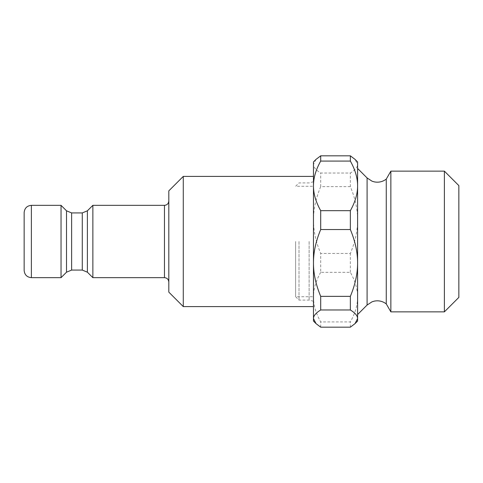<?xml version="1.0" encoding="UTF-8"?>
<svg xmlns="http://www.w3.org/2000/svg" width="483" height="483" viewBox="0 0 483 483"><rect width="100%" height="100%" fill="white"/><g stroke="black" fill="none" stroke-linecap="round" stroke-linejoin="round"><path stroke-width="0.36" stroke-dasharray="2.42 1.81" d="M313.467 321.062L313.467 161.938M313.467 241.5L313.467 306.596L313.467 241.5M320.7 272.327C315.846 280.955 313.437 289.226 313.467 297.13C313.437 305.033 315.846 313.298 320.7 321.926L350.356 321.926C355.21 313.298 357.619 305.033 357.589 297.13C357.619 289.226 355.21 280.955 350.356 272.327L320.7 272.327L320.7 253.454L350.356 253.454C355.21 241.832 357.619 230.693 357.589 220.049L357.589 164.425L355.023 159.372M316.033 159.372L313.467 164.425C313.437 167.166 315.846 170.034 320.7 173.029L350.356 173.029C355.21 170.034 357.619 167.166 357.589 164.425L357.589 161.938M357.589 321.062L357.589 220.049C357.619 209.405 355.21 198.272 350.356 186.649L350.356 173.029M350.356 272.327L350.356 253.454M350.356 327.178L350.356 321.926M350.356 186.649L320.7 186.649L320.7 173.029M320.7 186.649C315.846 198.272 313.437 209.405 313.467 220.049C313.437 230.693 315.846 241.832 320.7 253.454M386.267 303.904L386.267 179.096M390.862 311.861L390.862 171.139M357.589 261.194L357.589 168.446L357.589 261.194M444.384 311.861L444.384 171.139M458.85 185.605L458.85 297.395M320.7 327.178L320.7 321.926M24.15 270.432L24.15 212.568M61.039 277.665L61.039 205.335M92.863 277.665L92.863 205.335M168.809 241.5L168.809 282.006L168.809 241.5M168.809 292.13L168.809 190.87M183.274 306.596L183.274 176.404M295.632 241.5L295.632 296.713L295.632 241.5M299.001 241.5L299.001 300.088L299.001 241.5M309.126 241.5L309.126 300.088L309.126 241.5M367.092 305.045L367.092 177.955M31.383 277.665L31.383 205.335M66.515 272.189L66.515 210.811M71.629 270.069L71.629 212.931M82.273 270.069L82.273 212.931M87.387 272.189L87.387 210.811M164.468 277.665L164.468 205.335M313.467 301.247L309.126 300.088L299.001 300.088L295.632 296.713L313.467 296.713M313.467 181.753L309.126 182.912L299.001 182.912L295.632 186.287L313.467 186.287"/><path stroke-width="0.72" d="M355.023 323.628L357.589 321.062L357.589 262.951C357.619 273.595 355.21 284.728 350.356 296.351L320.7 296.351C315.846 284.728 313.437 273.595 313.467 262.951C313.437 252.307 315.846 241.168 320.7 229.546L350.356 229.546C355.21 241.168 357.619 252.307 357.589 262.951L357.589 185.87C357.619 193.774 355.21 202.045 350.356 210.673L320.7 210.673C315.846 202.045 313.437 193.774 313.467 185.87C313.437 177.967 315.846 169.702 320.7 161.074L350.356 161.074C355.21 169.702 357.619 177.967 357.589 185.87L357.589 161.938L355.023 159.372L350.356 155.822L320.7 155.822L316.033 159.372L313.467 161.938L313.467 321.062L316.033 323.628L313.467 318.575C313.437 315.834 315.846 312.966 320.7 309.971L350.356 309.971C355.21 312.966 357.619 315.834 357.589 318.575L355.023 323.628L350.356 327.178L320.7 327.178L316.033 323.628M350.356 155.822L350.356 161.074M350.356 210.673L350.356 229.546M350.356 296.351L350.356 309.971M320.7 155.822L320.7 161.074M320.7 210.673L320.7 229.546M320.7 296.351L320.7 309.971M386.267 303.904C382.681 301.205 378.69 300.281 374.283 301.132L372.073 301.797L367.092 305.045L367.092 177.955L372.073 181.203L374.283 181.868C378.69 182.719 382.681 181.795 386.267 179.096L386.267 303.904L390.862 311.861L444.384 311.861L444.384 171.139L458.85 185.605L458.85 297.395L444.384 311.861M386.267 179.096L390.862 171.139L390.862 311.861M31.383 205.335C26.988 205.764 24.579 208.173 24.15 212.568L24.15 270.432C24.579 274.827 26.988 277.236 31.383 277.665L61.039 277.665L61.039 205.335L31.383 205.335L31.383 277.665M71.629 212.931L66.515 210.811L66.515 272.189L71.629 270.069L71.629 212.931L82.273 212.931L82.273 270.069L87.387 272.189L87.387 210.811L92.863 205.335L92.863 277.665L164.468 277.665C167.082 277.9 168.525 279.343 168.809 282.006M183.274 306.596L183.274 176.404L168.809 190.87L168.809 292.13L183.274 306.596L313.467 306.596M92.863 205.335L164.468 205.335L164.468 277.665M367.092 177.955L357.589 168.446M367.092 305.045L357.589 314.554M390.862 171.139L444.384 171.139M66.515 210.811L61.039 205.335M66.515 272.189L61.039 277.665M71.629 270.069L82.273 270.069M87.387 210.811L82.273 212.931M87.387 272.189L92.863 277.665M164.468 205.335C167.082 205.1 168.525 203.657 168.809 200.994M183.274 176.404L313.467 176.404"/></g></svg>
